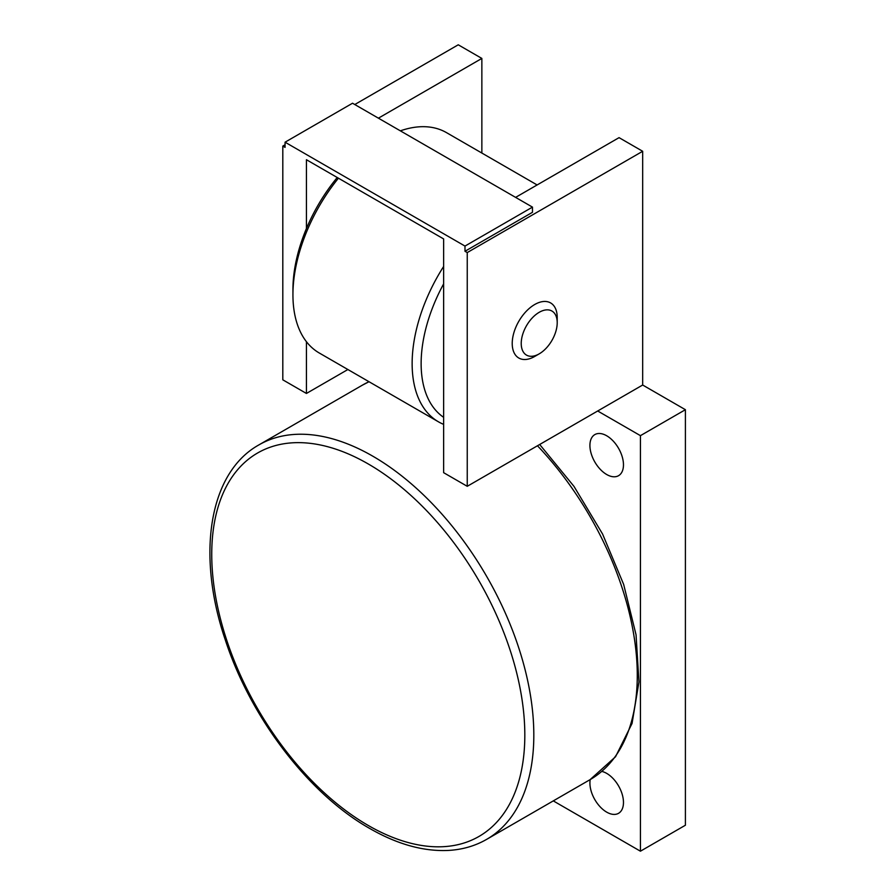 <?xml version="1.0" encoding="UTF-8"?>
<svg xmlns="http://www.w3.org/2000/svg" width="896" height="896" viewBox="0 0 896 896"><rect width="100%" height="100%" fill="white"/><g stroke="black" fill="none" stroke-linecap="round" stroke-linejoin="round"><path stroke-width="1.34" d="M589.915 445.458A23.722 13.698 60 0 1 594.832 434.594A23.722 13.698 60 0 1 613.11 440.955A23.722 13.698 60 0 1 623.47 464.822A23.722 13.698 60 0 1 618.554 475.686A23.722 13.698 60 0 1 600.275 469.336A23.722 13.698 60 0 1 589.915 445.458M601.81 771.411A23.722 13.698 60 0 1 623.47 802.446A23.722 13.698 60 0 1 618.554 813.31A23.722 13.698 60 0 1 600.275 806.96A23.722 13.698 60 0 1 589.915 783.082A23.722 13.698 60 0 1 590.218 779.565M338.43 178.192A127.232 73.461 120 0 0 292.936 294.773A127.232 73.461 120 0 0 319.29 353.013L438.491 421.837A127.232 73.461 -60 0 1 412.138 363.597A127.232 73.461 -60 0 1 443.632 266.47M443.632 424.357A127.232 73.461 -60 0 1 438.491 421.837M443.632 283.886A120.87 69.787 120 0 0 421.131 363.597A120.87 69.787 120 0 0 443.632 417.323M292.936 294.773L292.936 289.576A120.87 69.787 -60 0 1 337.232 177.509M537.118 184.957L446.51 132.642A127.232 73.461 120 0 0 400.355 130.838M539.213 353.853L534.722 356.451A31.808 18.368 -60 0 1 512.221 343.47A31.808 18.368 -60 0 1 534.722 304.506A31.808 18.368 -60 0 1 557.211 317.498L557.211 322.683A25.446 14.694 120 0 0 539.213 312.301A25.446 14.694 120 0 0 521.226 343.47A25.446 14.694 120 0 0 539.213 353.853A25.446 14.694 120 0 0 557.211 322.683M285.062 144.782L282.811 146.082L282.811 379.826L306.432 393.456L347.883 369.522M378.403 118.171L481.858 58.43L458.248 44.8L354.782 104.53M464.99 246.075L532.47 207.122L352.531 103.23L285.062 142.195L464.99 246.075L464.99 251.272L467.242 252.571L467.242 486.304L443.632 472.674L443.632 238.93L306.432 159.723L306.432 228.558M467.242 252.571L642.678 151.278L642.678 385.022L467.242 486.304M597.699 410.995L640.427 435.658L640.427 851.2L553.291 800.89M285.062 142.195L285.062 147.381L282.811 146.082M532.47 207.122L532.47 212.307L464.99 251.272M306.432 341.701L306.432 393.456M481.858 58.43L481.858 153.048M642.678 151.278L619.058 137.648L515.603 197.378M640.427 435.658L685.406 409.696L642.678 385.022M685.406 409.696L685.406 825.227L640.427 851.2M539.683 444.483L574 486.405L602.571 534.016L623.672 584.461L636.048 634.771L638.938 682.002L632.05 723.475L615.53 756.762L590.106 779.632A227.741 131.488 -120 0 0 537.466 445.76M486.651 839.362A227.741 131.488 -120 0 0 521.562 656.869A227.741 131.488 -120 0 0 372.781 456.176A227.741 131.488 -120 0 0 258.91 444.898C208.79 472.786 196.246 554.814 225.344 640.069C250.656 717.842 308.874 794.058 369.6 828.397C397.275 844.323 423.629 851.659 448.672 850.416C462.582 849.598 475.25 845.914 486.651 839.362L590.106 779.632M368.278 825.485A221.379 127.814 -120 0 0 524.821 735.112A221.379 127.814 -120 0 0 368.278 463.971A221.379 127.814 -120 0 0 211.736 554.355A221.379 127.814 -120 0 0 368.278 825.485M362.365 385.168L369.018 381.73A227.741 131.488 -120 0 0 362.365 385.168L258.91 444.898"/></g></svg>
